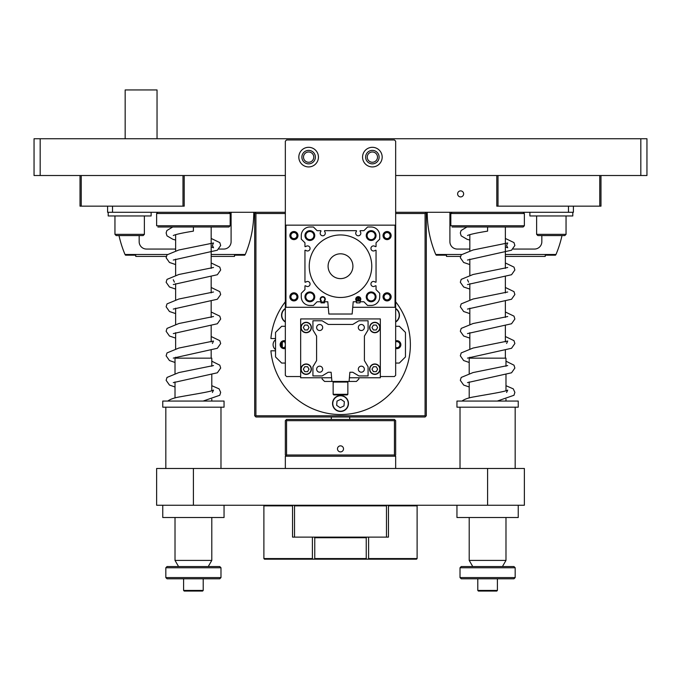 <?xml version="1.0" encoding="UTF-8"?>
<svg xmlns="http://www.w3.org/2000/svg" width="681" height="681" viewBox="0 0 681 681"><rect width="100%" height="100%" fill="white"/><g stroke="black" fill="none" stroke-linecap="round" stroke-linejoin="round"><path stroke-width="1.02" d="M573.402 206.156L573.402 212.285L395.661 212.285M285.339 212.285L107.598 212.285L107.598 206.156M457.615 193.898A3.013 3.013 0 0 1 462.135 191.284A3.013 3.013 0 0 1 462.135 196.503A3.013 3.013 0 0 1 457.615 193.898M568.473 212.285L568.473 206.156M112.527 206.156L112.527 212.285M230.178 225.769L156.63 225.769L156.63 213.511L230.178 213.511L230.178 225.769L228.952 226.994L157.856 226.994M175.017 373.443L175.017 358.155L211.791 358.155L211.791 366.25M178.558 566.541L175.017 560.412L211.791 560.412L211.791 517.509M524.37 225.769L450.822 225.769L450.822 213.511L524.37 213.511L524.37 225.769L523.144 226.994L452.048 226.994M469.209 373.443L469.209 358.155L505.983 358.155L505.983 366.25M472.75 566.541L469.209 560.412L505.983 560.412L505.983 517.509M285.339 213.511L255.92 213.511L255.92 415.768L425.08 415.768L425.08 213.511L395.661 213.511M284.564 341.692A6.129 6.129 0 0 1 284.564 347.65M275.533 349.574A6.129 6.129 0 0 1 275.533 339.768M425.08 212.285L426.306 213.511L426.306 415.768L425.08 416.993L255.92 416.993L254.694 415.768L254.694 213.511L255.92 212.285M425.08 213.511L425.693 212.898M255.307 212.898L255.92 213.511M425.693 416.38L425.08 415.768M255.92 415.768L255.307 416.38M395.661 308.748A7.721 7.721 0 0 1 395.661 321.747M395.661 308.459A7.968 7.968 0 0 1 395.661 322.036M285.339 321.747A7.721 7.721 0 0 1 285.339 308.748M285.339 322.036A7.968 7.968 0 0 1 285.339 308.459M275.533 338.542L270.902 338.542A69.871 69.871 0 0 1 285.339 301.785M395.661 301.785A69.871 69.871 0 0 1 366.046 409.698A69.871 69.871 0 0 1 270.902 350.8L275.533 350.8M487.596 226.994L487.596 231.131C476.606 232.911 469.899 234.375 467.481 235.524L467.489 235.515M285.339 363.058L281.662 363.058L275.533 356.929L275.533 332.413L281.662 326.284L285.339 326.284M395.661 326.284L399.338 326.284L405.467 332.413L405.467 356.929L399.338 363.058L395.661 363.058M322.113 377.768L322.113 378.994L324.565 381.445L356.435 381.445L358.887 378.994L358.887 377.768M395.661 340.875A3.984 3.984 0 0 1 400.82 345.284A3.984 3.984 0 0 1 395.661 348.459M285.339 348.459A3.984 3.984 0 0 1 280.18 345.284A3.984 3.984 0 0 1 285.339 340.875M395.661 341.913A3.013 3.013 0 0 1 399.832 345.293A3.013 3.013 0 0 1 395.661 347.421M285.339 347.421A3.013 3.013 0 0 1 281.168 345.293A3.013 3.013 0 0 1 285.339 341.913M203.21 590.444L183.598 590.444L184.21 591.057L202.597 591.057L203.21 590.444L203.21 578.799M331.306 419.445L331.306 416.993M349.693 419.445L349.693 416.993M193.404 468.477L193.404 505.251L156.63 505.251L156.63 468.477L487.596 468.477L487.596 505.251L524.37 505.251L524.37 468.477L487.596 468.477M193.404 505.251L487.596 505.251M193.404 226.994L193.404 231.131C182.414 232.911 175.707 234.375 173.289 235.524L173.297 235.515M286.565 420.671L285.952 420.058L286.565 419.445L394.435 419.445L395.048 420.058L394.435 420.671L286.565 420.671L286.565 454.993L394.435 454.993L394.435 420.671M395.048 420.058L395.661 420.671L395.661 454.993L395.048 455.606L394.435 454.993M286.565 454.993L285.952 455.606L285.339 454.993L285.339 420.671L285.952 420.058M340.5 445.851A3.013 3.013 0 0 1 343.113 450.371A3.013 3.013 0 0 1 337.887 450.371A3.013 3.013 0 0 1 340.5 445.851M286.565 456.219L285.952 455.606M394.435 456.219L395.048 455.606M461.488 254.49L435.772 254.49L436.266 255.188L435.772 254.49A3.677 3.677 0 0 1 435.61 254.149A108.756 108.756 0 0 1 427.225 212.285M561.995 235.575A108.756 108.756 0 0 1 556.13 254.149A3.677 3.677 0 0 1 555.968 254.49L555.475 255.188L555.968 254.49L505.37 254.49M449.903 212.285L449.903 241.704A7.355 7.355 0 0 0 457.257 249.059L469.822 249.059M513.202 249.059L534.483 249.059A7.355 7.355 0 0 0 541.838 241.704L541.838 235.575M555.475 255.188L545.243 255.188L545.243 256.414L505.37 256.414M436.266 255.188L446.498 255.188L446.498 256.414L460.484 256.414M285.339 468.477L285.339 456.219L395.661 456.219L395.661 468.477M352.911 266.22A12.411 12.411 0 0 1 334.294 276.963A12.411 12.411 0 0 1 334.294 255.469A12.411 12.411 0 0 1 352.911 266.22M125.168 138.737L125.168 89.943L157.039 89.943L157.039 138.737M40.179 138.737L40.179 175.511L34.05 175.511L34.05 138.737L640.821 138.737L640.821 175.511L646.95 175.511L646.95 138.737L640.821 138.737M303.496 157.124A5.133 5.133 0 0 1 311.2 152.672A5.133 5.133 0 0 1 311.2 161.567A5.133 5.133 0 0 1 303.496 157.124M367.238 157.124A5.133 5.133 0 0 1 374.942 152.672A5.133 5.133 0 0 1 374.942 161.567A5.133 5.133 0 0 1 367.238 157.124M40.179 175.511L285.339 175.511M395.661 175.511L640.821 175.511M328.268 307.284L285.952 307.284L285.952 225.156L395.048 225.156L395.048 307.284L352.732 307.284M391.124 235.575A4.043 4.043 0 0 1 385.054 239.074A4.043 4.043 0 0 1 385.054 232.068A4.043 4.043 0 0 1 391.124 235.575M297.963 296.865A4.043 4.043 0 0 1 291.894 300.364A4.043 4.043 0 0 1 291.894 293.358A4.043 4.043 0 0 1 297.963 296.865M289.876 235.575A4.043 4.043 0 0 1 295.946 232.068A4.043 4.043 0 0 1 295.946 239.074A4.043 4.043 0 0 1 289.876 235.575M383.037 296.865A4.043 4.043 0 0 1 389.106 293.358A4.043 4.043 0 0 1 389.106 300.364A4.043 4.043 0 0 1 383.037 296.865M321.006 300.942A2.452 2.452 0 0 1 320.989 297.461A2.452 2.452 0 0 1 324.462 297.461A2.452 2.452 0 0 1 324.445 300.942L324.445 302.866L321.006 302.866L321.006 300.942L321.006 302.381L324.445 302.381L324.071 300.781A2.086 2.086 0 0 0 324.241 297.759A2.086 2.086 0 0 0 321.211 297.759A2.086 2.086 0 0 0 321.381 300.781M323.952 302.866L321.5 302.866M358.581 299.683L358.121 299.419L358.121 299.946L358.581 299.683M357.968 298.704L358.581 298.704L357.968 298.704M358.274 301.155A1.958 1.651 -90 0 0 358.274 297.231A1.958 1.651 -90 0 0 358.274 301.155M359.5 302.866L357.048 302.866M359.994 302.866L359.994 300.942A2.452 2.452 0 0 0 360.011 297.461A2.452 2.452 0 0 0 356.538 297.461A2.452 2.452 0 0 0 356.555 300.942L356.555 302.866L359.994 302.866M358.734 298.704A0.46 0.46 0 0 0 358.044 298.304A0.46 0.46 0 0 0 358.044 299.095A0.46 0.46 0 0 0 358.734 298.704M357.814 299.683A0.46 0.46 0 0 0 358.504 300.074A0.46 0.46 0 0 0 358.504 299.282A0.46 0.46 0 0 0 357.814 299.683M328.089 266.22A12.411 12.411 0 0 0 346.706 276.963A12.411 12.411 0 0 0 346.706 255.469A12.411 12.411 0 0 0 328.089 266.22M352.145 314.026L353.218 301.768L356.435 301.768L356.435 300.951A2.545 2.545 0 0 1 356.486 297.376A2.545 2.545 0 0 1 360.062 297.376A2.545 2.545 0 0 1 360.113 300.951L360.113 301.768L363.909 301.768L367.587 305.446L371.145 305.446A8.581 8.581 0 0 0 379.726 296.865L379.726 293.307L376.048 289.629L376.048 285.833L375.231 285.833A2.545 2.545 0 0 1 371.664 285.773A2.545 2.545 0 0 1 371.664 282.206A2.545 2.545 0 0 1 375.231 282.155L376.048 282.155L376.048 250.285L375.231 250.285A2.545 2.545 0 0 1 371.664 250.225A2.545 2.545 0 0 1 371.664 246.658A2.545 2.545 0 0 1 375.231 246.607L376.048 246.607L376.048 242.802L379.726 239.125L379.726 235.575A8.581 8.581 0 0 0 371.145 226.994L367.587 226.994L363.909 230.672L360.113 230.672L360.113 231.48A2.545 2.545 0 0 1 360.062 235.056A2.545 2.545 0 0 1 356.486 235.056A2.545 2.545 0 0 1 356.435 231.48L356.435 230.672L324.565 230.672L324.565 231.48A2.545 2.545 0 0 1 324.514 235.056A2.545 2.545 0 0 1 320.938 235.056A2.545 2.545 0 0 1 320.887 231.48L320.887 230.672L317.091 230.672L313.413 226.994L309.855 226.994A8.581 8.581 0 0 0 301.274 235.575L301.274 239.125L304.952 242.802L304.952 246.607L305.769 246.607A2.545 2.545 0 0 1 309.336 246.658A2.545 2.545 0 0 1 309.336 250.225A2.545 2.545 0 0 1 305.769 250.285L304.952 250.285L304.952 282.155L305.769 282.155A2.545 2.545 0 0 1 309.336 282.206A2.545 2.545 0 0 1 309.336 285.773A2.545 2.545 0 0 1 305.769 285.833L304.952 285.833L304.952 289.629L301.274 293.307L301.274 296.865A8.581 8.581 0 0 0 309.855 305.446L313.413 305.446L317.091 301.768L320.887 301.768L320.887 300.951A2.545 2.545 0 0 1 320.938 297.376A2.545 2.545 0 0 1 324.514 297.376A2.545 2.545 0 0 1 324.565 300.951L324.565 301.768L327.782 301.768L328.855 314.026L352.145 314.026M366.242 235.575A4.903 4.903 0 0 0 373.597 239.814A4.903 4.903 0 0 0 373.597 231.327A4.903 4.903 0 0 0 366.242 235.575M366.242 296.865A4.903 4.903 0 0 0 373.597 301.104A4.903 4.903 0 0 0 373.597 292.617A4.903 4.903 0 0 0 366.242 296.865M304.952 235.575A4.903 4.903 0 0 0 312.307 239.814A4.903 4.903 0 0 0 312.307 231.327A4.903 4.903 0 0 0 304.952 235.575M304.952 296.865A4.903 4.903 0 0 0 312.307 301.104A4.903 4.903 0 0 0 312.307 292.617A4.903 4.903 0 0 0 304.952 296.865M309.242 266.22A31.258 31.258 0 0 0 356.129 293.29A31.258 31.258 0 0 0 356.129 239.142A31.258 31.258 0 0 0 309.242 266.22M305.812 296.865A4.043 4.043 0 0 0 309.855 300.908A4.043 4.043 0 0 0 313.898 296.865A4.043 4.043 0 0 0 309.855 292.813A4.043 4.043 0 0 0 305.812 296.865M367.102 235.575A4.043 4.043 0 0 0 371.145 239.618A4.043 4.043 0 0 0 375.188 235.575A4.043 4.043 0 0 0 371.145 231.523A4.043 4.043 0 0 0 367.102 235.575M367.102 296.865A4.043 4.043 0 0 0 371.145 300.908A4.043 4.043 0 0 0 375.188 296.865A4.043 4.043 0 0 0 371.145 292.813A4.043 4.043 0 0 0 367.102 296.865M305.812 235.575A4.043 4.043 0 0 0 309.855 239.618A4.043 4.043 0 0 0 313.898 235.575A4.043 4.043 0 0 0 309.855 231.523A4.043 4.043 0 0 0 305.812 235.575M347.242 381.445L347.855 382.058L333.145 382.058L333.145 394.316L347.855 394.316L347.242 394.929L333.758 394.929L333.145 394.316M333.758 381.445L333.145 382.058M144.372 234.349L114.953 234.349L116.179 235.575L143.146 235.575L144.372 234.349L144.372 215.962M114.953 234.349L114.953 215.962M566.047 234.349L536.628 234.349L537.854 235.575L564.821 235.575L566.047 234.349L566.047 215.962M536.628 234.349L536.628 215.962M108.211 212.285L108.211 215.962L151.114 215.962L151.114 212.285M529.886 212.285L529.886 215.962L572.789 215.962L572.789 212.285M379.785 369.187A4.963 4.963 0 0 1 372.337 373.486A4.963 4.963 0 0 1 372.337 364.88A4.963 4.963 0 0 1 379.785 369.187M377.657 369.187L376.235 371.639L373.409 371.639L371.988 369.187L373.409 366.736L376.235 366.736L377.657 369.187M380.032 369.187A5.21 5.21 0 0 1 372.218 373.699A5.21 5.21 0 0 1 372.218 364.675A5.21 5.21 0 0 1 380.032 369.187M311.14 327.51A4.963 4.963 0 0 1 303.692 331.809A4.963 4.963 0 0 1 303.692 323.203A4.963 4.963 0 0 1 311.14 327.51M309.012 327.51L307.591 329.962L304.765 329.962L303.343 327.51L304.765 325.058L307.591 325.058L309.012 327.51M311.387 327.51A5.21 5.21 0 0 1 303.573 332.022A5.21 5.21 0 0 1 303.573 322.998A5.21 5.21 0 0 1 311.387 327.51M311.14 369.187A4.963 4.963 0 0 1 303.692 373.486A4.963 4.963 0 0 1 303.692 364.88A4.963 4.963 0 0 1 311.14 369.187M309.012 369.187L307.591 371.639L304.765 371.639L303.343 369.187L304.765 366.736L307.591 366.736L309.012 369.187M311.387 369.187A5.21 5.21 0 0 1 303.573 373.699A5.21 5.21 0 0 1 303.573 364.675A5.21 5.21 0 0 1 311.387 369.187M379.785 327.51A4.963 4.963 0 0 1 372.337 331.809A4.963 4.963 0 0 1 372.337 323.203A4.963 4.963 0 0 1 379.785 327.51M377.657 327.51L376.235 329.962L373.409 329.962L371.988 327.51L373.409 325.058L376.235 325.058L377.657 327.51M380.032 327.51A5.21 5.21 0 0 1 372.218 332.022A5.21 5.21 0 0 1 372.218 322.998A5.21 5.21 0 0 1 380.032 327.51M81.243 175.511L81.243 206.156L184.21 206.156L184.21 175.511M80.017 175.511L80.017 206.156L81.243 206.156M182.985 175.511L182.985 206.156M599.757 175.511L599.757 206.156L496.789 206.156L496.789 175.511M600.982 175.511L600.982 206.156L599.757 206.156M498.015 175.511L498.015 206.156M349.081 381.445L349.881 372.252L352.758 372.252L358.887 375.929L368.08 375.929L368.08 366.736L364.403 360.607L364.403 336.091L368.08 329.962L368.08 320.768L358.887 320.768L352.758 324.445L328.242 324.445L322.113 320.768L312.92 320.768L312.92 329.962L316.597 336.091L316.597 360.607L312.92 366.736L312.92 375.929L322.113 375.929L328.242 372.252L331.119 372.252L331.919 381.445M319.661 330.523A3.013 3.013 0 0 1 317.048 326.003A3.013 3.013 0 0 1 322.275 326.003A3.013 3.013 0 0 1 319.661 330.523M361.339 372.201A3.013 3.013 0 0 1 358.725 367.68A3.013 3.013 0 0 1 363.952 367.68A3.013 3.013 0 0 1 361.339 372.201M361.339 330.523A3.013 3.013 0 0 1 358.725 326.003A3.013 3.013 0 0 1 363.952 326.003A3.013 3.013 0 0 1 361.339 330.523M319.661 372.201A3.013 3.013 0 0 1 317.048 367.68A3.013 3.013 0 0 1 322.275 367.68A3.013 3.013 0 0 1 319.661 372.201M349.404 377.768L380.339 377.768L380.339 318.929L300.661 318.929L300.661 377.768L331.596 377.768M300.661 376.542L286.565 376.542L285.339 375.316L285.339 141.188L286.565 139.963L394.435 139.963L395.661 141.188L395.661 375.316L394.435 376.542L380.339 376.542M372.371 163.866A6.742 6.742 0 0 1 366.531 153.753A6.742 6.742 0 0 1 378.21 153.753A6.742 6.742 0 0 1 372.371 163.866M308.629 163.866A6.742 6.742 0 0 1 302.79 153.753A6.742 6.742 0 0 1 314.469 153.753A6.742 6.742 0 0 1 308.629 163.866M384.067 235.575A3.013 3.013 0 0 0 388.587 238.18A3.013 3.013 0 0 0 388.587 232.962A3.013 3.013 0 0 0 384.067 235.575M290.906 235.575A3.013 3.013 0 0 0 295.426 238.18A3.013 3.013 0 0 0 295.426 232.962A3.013 3.013 0 0 0 290.906 235.575M290.906 296.865A3.013 3.013 0 0 0 295.426 299.47A3.013 3.013 0 0 0 295.426 294.252A3.013 3.013 0 0 0 290.906 296.865M384.067 296.865A3.013 3.013 0 0 0 388.587 299.47A3.013 3.013 0 0 0 388.587 294.252A3.013 3.013 0 0 0 384.067 296.865M298.823 157.124A9.806 9.806 0 0 1 313.532 148.628A9.806 9.806 0 0 1 313.532 165.611A9.806 9.806 0 0 1 298.823 157.124M362.564 157.124A9.806 9.806 0 0 1 377.274 148.628A9.806 9.806 0 0 1 377.274 165.611A9.806 9.806 0 0 1 362.564 157.124M460.015 567.767L515.177 567.767L515.177 577.573L460.015 577.573L460.015 567.767L461.241 566.541L513.951 566.541L515.177 567.767M460.015 577.573L461.241 578.799L513.951 578.799L515.177 577.573M193.404 567.767L220.984 567.767L220.984 577.573L165.823 577.573L165.823 567.767L193.404 567.767M165.823 577.573L167.049 578.799L219.759 578.799L220.984 577.573M165.823 567.767L167.049 566.541L219.759 566.541L220.984 567.767M193.404 407.187L224.049 407.187L224.049 401.058L162.759 401.058L162.759 407.187L193.404 407.187M456.951 407.187L518.241 407.187L518.241 401.058L456.951 401.058L456.951 407.187M293.153 505.251L292.541 505.864L292.541 537.122L314.145 537.122L314.758 537.735L366.242 537.735L366.242 558.573L314.758 558.573L314.145 559.186L264.5 559.186L263.887 558.573L312.392 558.573L313.013 559.186M314.145 537.122L366.855 537.122L366.242 537.735M416.5 505.251L417.112 505.864L388.459 505.864L388.459 537.122L366.855 537.122M293.92 505.251L294.532 505.864L386.467 505.864L386.467 537.122M368.608 537.122L368.608 558.573L417.112 558.573L417.112 505.864M312.392 537.122L312.392 558.573M292.541 505.864L263.887 505.864L263.887 558.573M366.242 558.573L366.855 559.186L416.5 559.186L417.112 558.573M366.855 559.186L314.145 559.186M314.758 537.735L314.758 558.573M294.532 505.864L294.532 537.122M387.08 505.251L386.467 505.864M388.459 505.864L387.847 505.251M367.987 559.186L368.608 558.573M497.402 590.444L477.79 590.444L478.402 591.057L496.789 591.057L497.402 590.444L497.402 578.799M456.951 505.251L456.951 517.509L518.241 517.509L518.241 505.251M460.015 407.187L460.015 468.477M341.121 395.806A7.721 7.721 0 0 1 346.859 407.893A7.721 7.721 0 0 1 333.528 406.821A7.721 7.721 0 0 1 341.121 395.806M340.84 399.27L344.339 401.679L343.999 405.919L340.159 407.74L336.661 405.331L337.001 401.092L340.84 399.27M341.138 395.567A7.968 7.968 0 0 1 347.063 408.03A7.968 7.968 0 0 1 333.307 406.923A7.968 7.968 0 0 1 341.138 395.567M125.525 255.188L125.032 254.49L125.525 255.188L135.757 255.188L135.757 256.414L166.292 256.414M253.775 212.285A108.756 108.756 0 0 1 245.39 254.149A3.677 3.677 0 0 1 245.228 254.49L244.734 255.188L245.228 254.49L211.178 254.49M167.296 254.49L125.032 254.49A3.677 3.677 0 0 1 124.87 254.149A108.756 108.756 0 0 1 119.005 235.575M139.162 235.575L139.162 241.704A7.355 7.355 0 0 0 146.517 249.059L175.63 249.059M219.01 249.059L223.743 249.059A7.355 7.355 0 0 0 231.097 241.704L231.097 212.285M244.734 255.188L234.502 255.188L234.502 256.414L211.178 256.414M224.049 505.251L224.049 517.509L162.759 517.509L162.759 505.251M220.984 407.187L220.984 468.477M281.662 346.416L281.662 342.918M282.274 342.279L282.274 347.055M321.381 302.006L324.071 302.006M211.178 358.155L211.178 350.366M211.178 341.922L211.178 325.85M211.178 317.406L211.178 301.334M211.178 292.89L211.178 276.818M211.178 268.374L211.178 226.994M175.63 358.155L175.63 357.219M175.63 348.774L175.63 332.703M175.63 324.258L175.63 308.187M175.63 299.742L175.63 283.671M175.63 275.226L175.63 259.155M175.63 250.71L175.63 234.639M211.791 401.058L211.791 399.245M211.791 390.758L211.791 374.729M175.017 560.412L175.017 517.509M175.017 397.959L175.017 381.93M208.25 566.541L211.791 560.412M157.856 212.285L156.63 213.511M228.952 212.285L230.178 213.511M505.37 358.155L505.37 350.366M505.37 341.922L505.37 325.85M505.37 317.406L505.37 301.334M505.37 292.89L505.37 276.818M505.37 268.374L505.37 226.994M469.822 358.155L469.822 357.219M469.822 348.774L469.822 332.703M469.822 324.258L469.822 308.187M469.822 299.742L469.822 283.671M469.822 275.226L469.822 259.155M469.822 250.71L469.822 234.639M505.983 401.058L505.983 399.245M505.983 390.758L505.983 374.729M469.209 560.412L469.209 517.509M469.209 397.959L469.209 381.93M502.442 566.541L505.983 560.412M452.048 212.285L450.822 213.511M523.144 212.285L524.37 213.511M466.928 226.994L461.071 230.544L460.322 232.987L461.182 235.856L467.098 239.303L469.822 240.044M505.37 246.897L507.711 247.782L506.596 245.381L507.711 242.972L473.04 249.987L461.207 254.856L460.322 257.741L463.65 262.474L469.822 264.56M467.481 260.04L511.542 250.216L514.87 245.483L513.985 242.598L505.37 238.452M467.481 284.556L511.542 274.732L514.87 269.999L513.985 267.114L505.37 262.968M469.822 289.076L463.65 286.99L460.322 282.257L461.207 279.372L473.04 274.503L507.711 267.488M467.481 309.072L511.542 299.248L514.87 294.515L513.985 291.63L505.37 287.484M467.481 279.746L468.596 282.155M469.822 313.592L463.65 311.506L460.322 306.773L461.207 303.888L473.04 299.019L507.711 292.004M467.481 333.588L511.542 323.764L514.87 319.031L513.985 316.146L505.37 312M469.822 338.108L463.65 336.022L460.322 331.289L461.207 328.404L473.04 323.535L507.711 316.52M467.481 358.104L511.542 348.28L514.87 343.547L513.985 340.662L505.37 336.516M469.209 362.471L463.65 360.538L460.322 355.805L461.207 352.92L473.04 348.051L507.711 341.036L506.596 343.445M467.481 382.62L511.542 372.796L514.87 368.063L513.985 365.178L505.983 361.185M469.209 386.987L463.65 385.054L460.322 380.321L461.207 377.436L473.04 372.567L507.711 365.552M497.317 401.058L513.976 395.269L514.87 392.384L513.27 388.86L505.983 385.701M461.99 401.058C464.646 399.083 468.886 397.653 474.691 396.751C486.421 394.563 506.162 391.575 507.711 390.068L506.596 392.477M183.598 590.444L183.598 578.799M172.736 226.994L166.879 230.544L166.13 232.987L166.99 235.856L172.906 239.303L175.63 240.044M211.178 246.897L213.519 247.782L212.404 245.381L213.519 242.972L178.848 249.987L167.015 254.856L166.13 257.741L169.458 262.474L175.63 264.56M173.289 260.04L217.35 250.216L220.678 245.483L219.793 242.598L211.178 238.452M173.289 284.556L217.35 274.732L220.678 269.999L219.793 267.114L211.178 262.968M175.63 289.076L169.458 286.99L166.13 282.257L167.015 279.372L178.848 274.503L213.519 267.488M173.289 309.072L217.35 299.248L220.678 294.515L219.793 291.63L211.178 287.484M173.289 279.746L174.404 282.155M175.63 313.592L169.458 311.506L166.13 306.773L167.015 303.888L178.848 299.019L213.519 292.004M173.289 333.588L217.35 323.764L220.678 319.031L219.793 316.146L211.178 312M175.63 338.108L169.458 336.022L166.13 331.289L167.015 328.404L178.848 323.535L213.519 316.52M173.289 358.104L217.35 348.28L220.678 343.547L219.793 340.662L211.178 336.516M175.017 362.471L169.458 360.538L166.13 355.805L167.015 352.92L178.848 348.051L213.519 341.036L212.404 343.445M173.289 382.62L217.35 372.796L220.678 368.063L219.793 365.178L211.791 361.185M175.017 386.987L169.458 385.054L166.13 380.321L167.015 377.436L178.848 372.567L213.519 365.552M203.125 401.058L219.784 395.269L220.678 392.384L219.078 388.86L211.791 385.701M167.798 401.058C170.454 399.083 174.694 397.653 180.499 396.751C192.229 394.563 211.97 391.575 213.519 390.068L212.404 392.477M347.855 382.058L347.855 394.316M264.5 505.251L263.887 505.864M477.79 590.444L477.79 578.799M515.177 407.187L515.177 468.477M165.823 407.187L165.823 468.477"/></g></svg>
